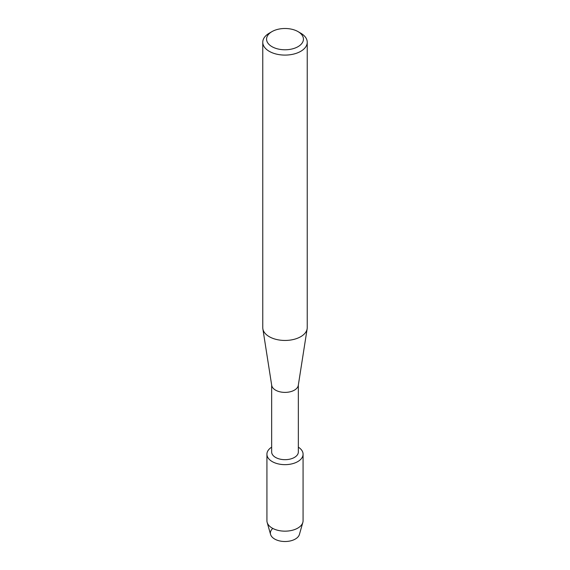 <?xml version="1.0" encoding="UTF-8"?>
<svg xmlns="http://www.w3.org/2000/svg" width="570" height="570" viewBox="0 0 570 570"><rect width="100%" height="100%" fill="white"/><g stroke="black" fill="none" stroke-linecap="round" stroke-linejoin="round"><path stroke-width="0.85" d="M303.076 454.212A18.076 10.438 180 0 1 297.782 461.593A18.076 10.438 180 0 0 298.345 447.165A18.076 10.438 180 0 1 303.076 454.212L303.076 520.724A18.076 10.438 180 0 1 302.841 522.412L299.421 534.439A14.613 8.436 180 0 1 295.331 539.042A14.613 8.436 180 0 1 275.759 539.612A14.613 8.436 180 0 1 272.802 528.426M298.345 385.035L298.345 451.974A13.345 7.702 180 0 1 294.434 457.425A13.345 7.702 180 0 1 279.891 459.092A13.345 7.702 180 0 1 271.655 451.974L271.655 385.035M297.782 461.593A18.076 10.438 180 0 1 272.51 461.757A18.076 10.438 180 0 1 271.655 447.165A18.076 10.438 180 0 0 266.924 454.212A18.076 10.438 180 0 0 278.082 463.852A18.076 10.438 180 0 0 297.782 461.593M298.032 31.614L300.725 33.174A22.237 12.839 180 0 1 307.237 42.251L307.237 327.615A22.237 12.839 180 0 1 307.152 328.769L298.288 385.377A13.345 7.702 180 0 1 294.434 390.129A13.345 7.702 180 0 1 280.454 391.932A13.345 7.702 180 0 1 271.712 385.377L262.848 328.769A22.237 12.839 180 0 1 262.763 327.615L262.763 42.251A22.237 12.839 180 0 1 269.275 33.174L271.968 31.614A18.425 10.638 180 0 1 298.032 31.614A18.425 10.638 180 0 1 298.032 46.662A18.425 10.638 180 0 1 271.968 46.662A18.425 10.638 180 0 1 271.968 31.614L269.275 33.174M307.152 328.769A22.237 12.839 180 0 1 300.725 336.692A22.237 12.839 180 0 1 277.426 339.684A22.237 12.839 180 0 1 262.848 328.769M307.237 42.251A22.237 12.839 180 0 1 300.725 51.329A22.237 12.839 180 0 1 276.486 54.114A22.237 12.839 180 0 1 262.763 42.251M302.841 522.412A18.076 10.438 180 0 1 297.782 528.105A18.076 10.438 180 0 1 279.464 530.663A18.076 10.438 180 0 1 267.159 522.412A18.076 10.438 180 0 1 266.924 520.724L266.924 454.212M295.331 539.042A14.613 8.436 180 0 1 280.526 541.108A14.613 8.436 180 0 1 270.579 534.439L267.159 522.412"/></g></svg>
